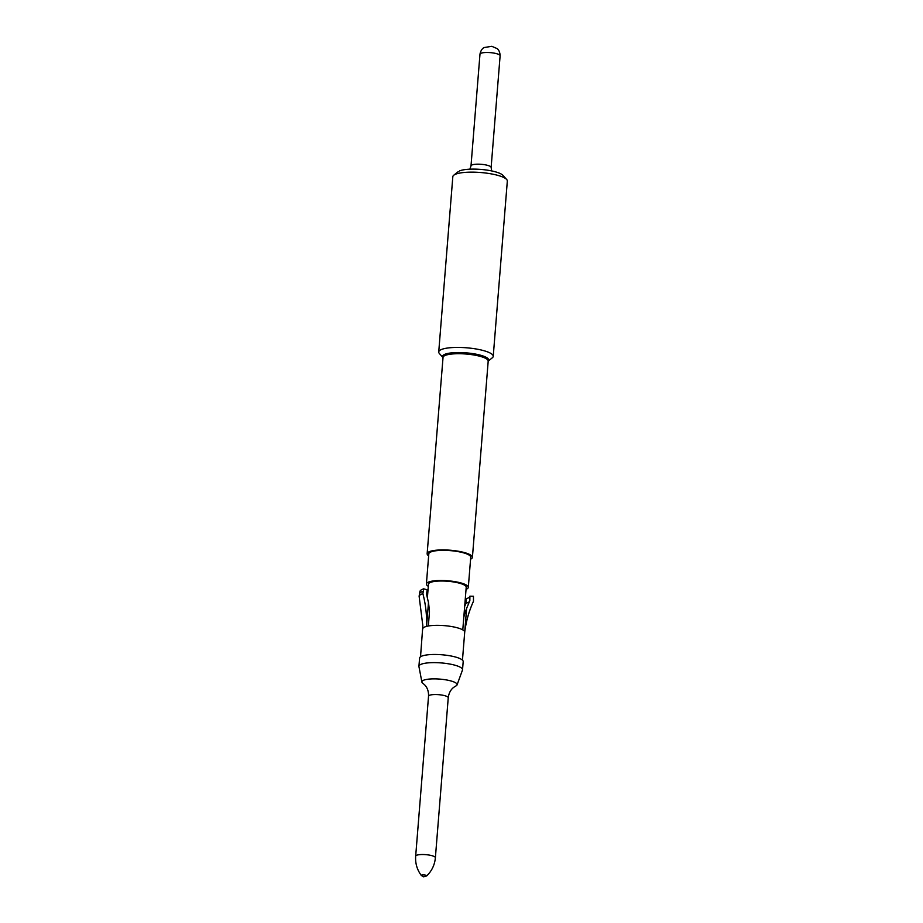 <?xml version="1.0" encoding="UTF-8"?>
<svg xmlns="http://www.w3.org/2000/svg" width="923" height="923" viewBox="0 0 923 923"><rect width="100%" height="100%" fill="white"/><g stroke="black" fill="none" stroke-linecap="round" stroke-linejoin="round"><path stroke-width="1.38" d="M428.653 555.831A22.706 5.307 4.6 0 1 427.141 553.696A22.706 5.307 4.6 0 1 428.168 552.277A22.706 5.307 4.6 0 1 453.412 550.535A22.706 5.307 4.6 0 1 472.414 557.342L488.198 361.135A22.706 5.307 -175.4 0 0 472.345 354.744A22.706 5.307 -175.4 0 0 443.963 356.07A22.706 5.307 -175.4 0 0 442.925 357.489L439.406 353.555A27.332 6.392 4.6 0 1 438.725 351.963A27.332 6.392 4.6 0 1 439.971 350.255A27.332 6.392 4.6 0 1 470.361 348.167A27.332 6.392 4.6 0 1 493.228 356.347L507.327 181.081A27.332 6.392 -175.4 0 0 506.658 179.477L502.897 175.312A23.133 5.411 -175.4 0 0 487.309 170.155A23.133 5.411 -175.4 0 0 459.458 170.951M506.658 179.477A27.332 6.392 -175.4 0 0 488.244 173.386A27.332 6.392 -175.4 0 0 454.081 174.989A27.332 6.392 -175.4 0 0 453.747 175.22A27.332 6.392 -175.4 0 0 452.824 176.697L438.725 351.963M493.228 356.347A27.332 6.392 4.6 0 1 492.305 357.812L488.094 361.193M442.925 357.432A23.133 5.411 4.6 0 1 443.651 354.94A23.133 5.411 4.6 0 1 472.553 353.578A23.133 5.411 4.6 0 1 488.209 361.078M472.414 557.342A22.706 5.307 4.6 0 1 471.376 558.75A22.706 5.307 4.6 0 1 470.58 559.2M428.307 586.301A21.033 4.915 4.6 0 1 426.391 583.994L428.814 553.823A21.033 4.915 4.6 0 1 429.772 552.519A21.033 4.915 4.6 0 1 453.147 550.904A21.033 4.915 4.6 0 1 470.742 557.204L468.307 587.363A21.033 4.915 4.6 0 1 467.35 588.678A21.033 4.915 4.6 0 1 466.046 589.336M426.391 583.994A21.033 4.915 4.6 0 1 427.349 582.678A21.033 4.915 4.6 0 1 450.724 581.063A21.033 4.915 4.6 0 1 468.307 587.363M427.395 597.643L428.48 584.155A18.921 4.43 4.6 0 1 429.345 582.978A18.921 4.43 4.6 0 1 450.378 581.525A18.921 4.43 4.6 0 1 466.219 587.201L463.808 617.083A114.74 111.533 179.7 0 1 466.623 608.349L469.842 600.7L469.899 596.2L473.453 596.281L473.487 601.242A27.332 6.392 4.6 0 1 473.407 601.438C468.965 611.222 466.069 621.491 464.696 632.255A21.033 4.915 -175.4 0 0 464.707 632.197A21.033 4.915 -175.4 0 0 464.707 632.105A21.033 4.915 -175.4 0 0 450.02 626.29A21.033 4.915 -175.4 0 0 426.553 626.382A21.033 4.915 -175.4 0 0 423.738 627.513A21.033 4.915 -175.4 0 0 422.78 628.828A21.033 4.915 -175.4 0 0 422.78 628.875A21.033 4.915 -175.4 0 0 422.78 628.932M420.53 656.772L422.838 625.771L419.111 596.2A27.332 6.392 4.6 0 1 422.896 593.662L423.715 588.828L427.187 589.797L426.53 594.204L428.468 602.627A114.74 92.646 -104.6 0 1 429.472 611.949L428.341 626.002M462.781 629.89L463.808 617.095M428.468 602.627L426.553 626.382C426.934 615.387 425.711 604.484 422.896 593.662M423.715 588.828A26.894 6.288 -175.4 0 0 421.107 589.993A26.894 6.288 -175.4 0 0 419.942 591.378L419.111 596.2M421.903 682.074L418.938 666.591A21.875 5.111 4.6 0 1 418.927 666.256L419.584 658.111A21.875 5.111 4.6 0 1 420.576 656.749A21.875 5.111 4.6 0 1 444.886 655.065A21.875 5.111 4.6 0 1 463.184 661.618L462.527 669.775A21.875 5.111 4.6 0 1 462.458 670.098L457.047 684.912A17.664 4.13 4.6 0 1 455.685 686.089L453.712 687.335C450.655 689.7 448.832 693.173 448.243 697.765A9.888 2.308 -175.4 0 0 441.344 694.984A9.888 2.308 -175.4 0 0 428.999 695.573A9.888 2.308 -175.4 0 0 428.537 696.184C428.699 691.558 427.453 687.831 424.811 685.004L423.069 683.47A17.664 4.13 4.6 0 1 421.903 682.074A17.664 4.13 4.6 0 1 444.771 679.674A17.664 4.13 4.6 0 1 457.047 684.912M418.927 666.256A21.875 5.111 4.6 0 1 419.919 664.895A21.875 5.111 4.6 0 1 447.251 663.614A21.875 5.111 4.6 0 1 462.527 669.775M473.487 601.242C469.011 610.98 466.092 621.26 464.707 632.105L466.623 608.349M469.495 601.461A23.629 5.526 4.6 0 1 468.78 602.096A23.629 5.526 4.6 0 1 466.069 603.238L466.127 598.739A23.329 5.457 -175.4 0 0 468.838 597.596A23.329 5.457 -175.4 0 0 469.899 596.2M466.069 603.238L464.673 606.342M469.888 169.174L471.007 165.852A10.095 2.365 4.6 0 1 484.079 164.629A10.095 2.365 4.6 0 1 491.128 167.467L500.116 55.784C499.931 49.98 496.724 48.331 497.151 48.607L491.797 46.312L484.056 47.558C484.517 47.35 481.091 48.469 479.983 54.157A10.095 2.365 4.6 0 1 493.067 52.946A10.095 2.365 4.6 0 1 500.116 55.784M423.311 591.228A27.113 6.334 -175.4 0 0 419.527 593.766M421.338 875.5A2.746 0.646 4.6 0 1 424.845 875.027A2.746 0.646 4.6 0 1 426.691 875.927L423.634 876.815L421.338 875.5C417.058 869.743 415.177 863.305 415.673 856.163A9.888 2.308 4.6 0 1 416.123 855.54A9.888 2.308 4.6 0 1 428.48 854.963A9.888 2.308 4.6 0 1 435.379 857.744L448.243 697.765M427.141 553.696L443.028 357.559M462.458 660.153L464.707 632.197M435.379 857.744C434.721 864.874 431.826 870.931 426.691 875.927M415.673 856.163L428.537 696.184M458.212 171.643L453.747 175.22M471.007 165.852L479.983 54.157M491.694 170.94L491.128 167.467"/></g></svg>
